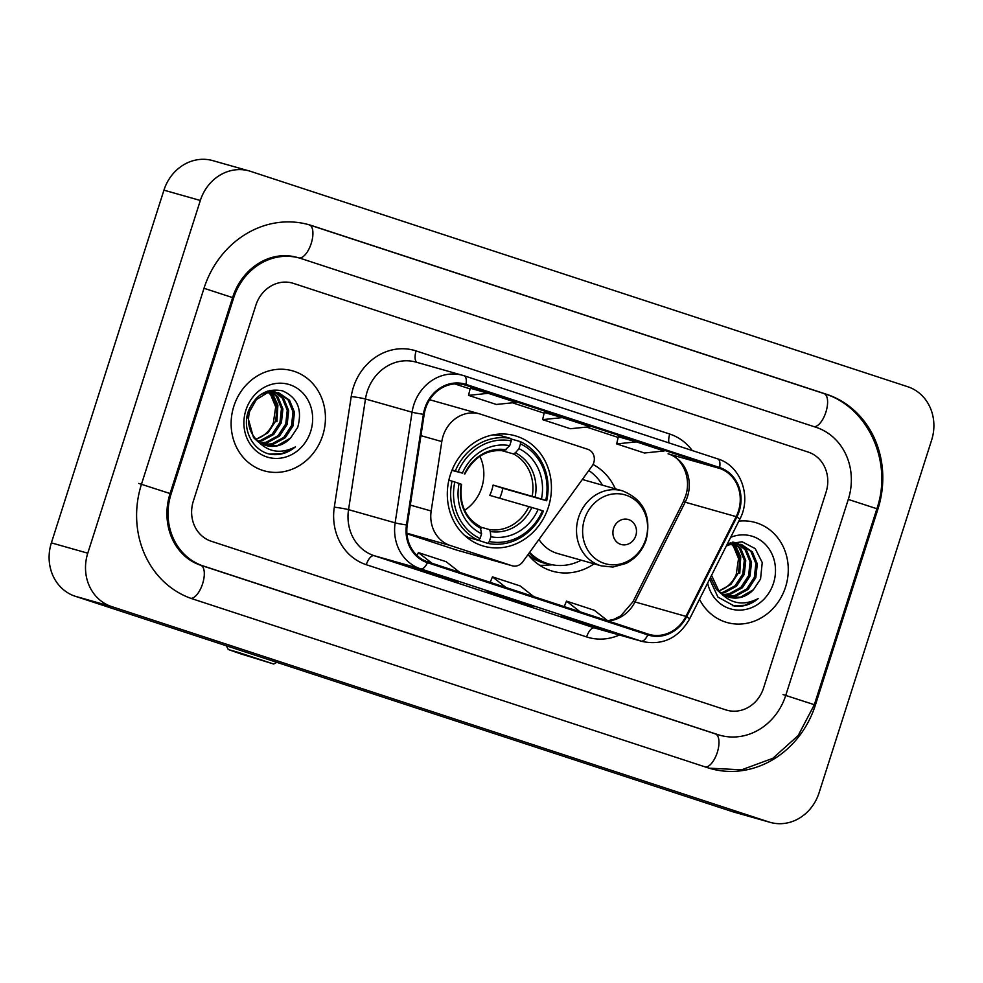 <?xml version="1.0" encoding="UTF-8"?>
<svg xmlns="http://www.w3.org/2000/svg" width="983" height="983" viewBox="0 0 983 983"><rect width="100%" height="100%" fill="white"/><g stroke="black" fill="none" stroke-linecap="round" stroke-linejoin="round"><path stroke-width="1.47" d="M443.087 436.059A32.476 29.22 105.8 0 0 441.797 441.564L431.181 511A32.476 29.22 105.8 0 0 450.361 545.528L511.946 565.704A10.825 9.744 105.8 0 0 512.29 565.815A10.825 9.744 105.8 0 0 522.809 561.772L592.085 466.003A10.825 9.744 105.8 0 0 587.797 449.305L480.736 414.224A32.476 29.22 105.8 0 0 479.704 413.904A32.476 29.22 105.8 0 0 443.087 436.059M528.031 554.559A57.383 51.62 105.8 0 0 552.63 571.221A57.383 51.62 105.8 0 0 594.101 563.837M450.312 474.875A57.383 51.62 105.8 0 0 483.734 546.167A57.383 51.62 105.8 0 0 548.428 507.031A57.383 51.62 105.8 0 0 515.006 435.739A57.383 51.62 105.8 0 0 450.312 474.875M615.333 488.834A57.383 51.62 105.8 0 0 593.019 464.455M406.937 533.769L456.431 549.989A10.825 9.744 105.8 0 0 456.776 550.099A10.825 9.744 105.8 0 0 457.12 550.185M233.843 406.249A51.976 46.754 105.8 0 0 264.12 470.82A51.976 46.754 105.8 0 0 322.719 435.371A51.976 46.754 105.8 0 0 292.442 370.812A51.976 46.754 105.8 0 0 233.843 406.249A51.976 46.754 105.8 0 0 264.12 470.82A51.976 46.754 105.8 0 0 322.719 435.371A51.976 46.754 105.8 0 0 292.442 370.812A51.976 46.754 105.8 0 0 233.843 406.249M699.503 599.249A51.976 46.754 105.8 0 0 726.965 622.497A51.976 46.754 105.8 0 0 785.552 587.06A51.976 46.754 105.8 0 0 755.288 522.489A51.976 46.754 105.8 0 0 738.811 521.174A51.976 46.754 105.8 0 1 755.288 522.489L755.288 522.489A51.976 46.754 105.8 0 1 785.552 587.06A51.976 46.754 105.8 0 1 726.965 622.497A51.976 46.754 105.8 0 1 699.503 599.249M425.565 408.51A34.651 31.161 -74.2 0 1 464.627 384.881A34.651 31.161 -74.2 0 1 465.721 385.213L719.359 468.338A34.651 31.161 -74.2 0 1 736.169 516.628L685.95 616.366A34.651 31.161 -74.2 0 1 649.161 634.416A34.651 31.161 -74.2 0 1 648.067 634.084L427.728 561.871A34.651 31.161 -74.2 0 1 407.257 525.033L424.189 414.384A34.651 31.161 -74.2 0 1 425.565 408.51M424.828 408.264A35.511 31.948 105.8 0 0 423.403 414.285L406.483 524.947A35.511 31.948 105.8 0 0 427.47 562.694L647.809 634.907A35.511 31.948 105.8 0 0 686.625 616.746L736.845 517.009A35.511 31.948 105.8 0 0 719.617 467.515L465.979 384.39A35.511 31.948 105.8 0 0 424.828 408.264M618.344 436.759L636.37 441.871L616.66 443.898L618.344 436.759M470.243 388.224L488.256 393.323L468.547 395.363L470.243 388.224M544.299 412.491L562.313 417.603L542.604 419.63L544.299 412.491M826.076 492.114A32.476 29.22 105.8 0 0 808.186 452.069L293.499 283.399A32.476 29.22 105.8 0 0 292.479 283.092A32.476 29.22 105.8 0 0 255.863 305.246L193.319 501.195A32.476 29.22 105.8 0 0 211.222 541.24L725.896 709.91A32.476 29.22 105.8 0 0 726.928 710.217A32.476 29.22 105.8 0 0 763.545 688.063L826.076 492.114A32.476 29.22 105.8 0 0 808.186 452.069L293.499 283.399A32.476 29.22 105.8 0 0 292.479 283.092A32.476 29.22 105.8 0 0 255.863 305.246L193.319 501.195A32.476 29.22 105.8 0 0 211.222 541.24L725.896 709.91A32.476 29.22 105.8 0 0 726.928 710.217A32.476 29.22 105.8 0 0 763.545 688.063L826.076 492.114M458.754 581.887L412.786 567.621L458.754 581.887A8.663 3.785 -71.9 0 1 458.692 581.862L430.959 572.77M606.867 630.422L560.9 616.169L606.867 630.422A8.663 3.785 -71.9 0 1 606.806 630.398L579.061 621.305M532.811 606.155L486.843 591.901L532.811 606.155A8.663 3.785 -71.9 0 1 532.749 606.13L505.016 597.037M468.547 395.363L496.329 404.468L516.026 402.428L488.256 393.323M616.66 443.898L644.43 453.003L664.139 450.964L636.37 441.871M542.604 419.63L570.373 428.735L590.083 426.696L562.313 417.603M514.613 600.994L514.846 600.269M588.67 625.262L588.903 624.537M440.556 576.726L440.789 575.989M533.843 596.644L520.204 585.966L492.434 576.861L490.21 582.341M506.073 587.551L492.434 576.861M459.798 572.376L446.147 561.698L418.377 552.593L417.148 555.604M432.016 563.284L418.377 552.593M607.899 620.912L594.248 610.234L566.478 601.129L564.254 606.609M580.13 611.819L566.478 601.129M785.761 695.35L848.292 499.389A58.464 52.59 105.8 0 0 816.087 427.322L301.4 258.652A58.464 52.59 105.8 0 0 299.557 258.087A58.464 52.59 105.8 0 0 233.647 297.96L171.103 493.908A58.464 52.59 105.8 0 0 203.321 565.987L717.995 734.657A58.464 52.59 105.8 0 0 719.839 735.223A58.464 52.59 105.8 0 0 785.761 695.35M931.626 440.126A43.313 38.964 105.8 0 0 907.764 386.737L250.53 171.349A43.313 38.964 105.8 0 0 249.166 170.931A43.313 38.964 105.8 0 0 200.335 200.471L87.77 553.183A43.313 38.964 105.8 0 0 111.632 606.572L768.866 821.96A43.313 38.964 105.8 0 0 770.242 822.378A43.313 38.964 105.8 0 0 819.06 792.839L931.626 440.126M249.166 170.931L212.758 160.622A43.313 38.964 105.8 0 0 163.94 190.161L51.374 542.874A43.313 38.964 105.8 0 0 75.236 596.263L732.47 811.651A43.313 38.964 105.8 0 0 733.834 812.069L770.242 822.378M877.917 509.108A93.115 83.764 105.8 0 0 826.617 394.318L311.93 225.648A93.115 83.764 105.8 0 0 308.994 224.751A93.115 83.764 105.8 0 0 204.022 288.252L141.478 484.201A93.115 83.764 105.8 0 0 192.791 598.991L707.465 767.662A93.115 83.764 105.8 0 0 710.402 768.559A93.115 83.764 105.8 0 0 815.386 705.057L877.917 509.108L876.861 508.801M255.899 439.069A27.069 24.354 105.8 0 0 273.385 422.702L275.682 406.913L270.706 394.834L268.617 392.524M272.66 392.033L277.931 396.886L282.907 408.965L281.408 422.727L273.716 434.474L261.748 440.998L258.566 441.551M271.861 392.07L276.481 396.468L281.457 408.547L279.971 422.321L272.266 434.056L260.311 440.581L257.939 441.035M275.731 392.192L283.706 398.52L288.683 410.599L287.196 424.361L279.491 436.108L267.536 442.633L261.122 443.321M274.97 392.106L282.268 398.115L287.245 410.181L285.746 423.956L278.054 435.702L266.086 442.227L260.47 442.915M255.985 439.155A27.069 24.354 105.8 0 0 266.356 445.569A27.069 24.354 105.8 0 0 290.599 438.013L297.702 427.372C302.555 409.628 297.517 397.464 282.563 390.865C266.909 387.794 255.519 394.552 248.404 411.127C241.462 429.976 253.503 452.008 271.652 454.465C280.29 455.375 288.166 452.88 295.293 446.946C280.057 454.625 266.958 452.02 255.985 439.155C249.154 431.439 247.016 422.272 249.571 411.656L256.305 399.639L267.315 392.844L278.68 392.795L289.493 400.155L294.47 412.233L292.971 426.008L285.279 437.742L273.311 444.267L263.8 444.672M277.956 392.598L288.044 399.749L293.02 411.828L291.521 425.59L283.829 437.337L271.861 443.861L263.125 444.365M290.599 438.013L277.648 445.496L265.877 445.422M258.087 441.809L253.54 437.644L247.298 415.182M267.818 391.05L268.814 391.824M269.44 392.352L272.156 395.24L277.132 407.318L275.633 421.093L268.003 432.766L256.133 439.315M267.192 391.259L267.99 391.947M269.956 390.558L271.996 391.627M269.416 390.583L271.21 391.627M269.661 390.521L275.031 391.898M270.104 390.411L272.905 391.16M272.18 390.964L274.282 391.787M260.434 394.761L265.865 392.438L278.68 392.795M245.885 410.194A37.895 34.086 105.8 0 0 266.762 456.911A37.895 34.086 105.8 0 0 310.677 431.426A37.895 34.086 105.8 0 0 289.801 384.722A37.895 34.086 105.8 0 0 245.885 410.194M271.21 390.755L277.894 405.094L276.923 421.707M295.293 446.946L282.121 453.593L269.944 454.121M240.958 653.928L273.655 664.016L238.869 652.565L228.277 649.53L240.958 653.928M464.603 510.275A40.057 36.039 105.8 0 0 481.744 487.494A40.057 36.039 105.8 0 0 479.888 456.284M489.325 541.547L487.752 543.366A53.709 48.314 105.8 0 0 543.402 511.086L542.456 510.73A51.534 46.361 105.8 0 1 489.325 541.547L490.849 536.779A46.557 41.876 105.8 0 0 538.168 509.329L489.792 495.383A40.057 36.039 105.8 0 0 491.758 490.333A40.057 36.039 105.8 0 0 493.085 485.074L541.461 499.02A46.557 41.876 105.8 0 0 518.963 448.69L520.486 443.911A51.534 46.361 105.8 0 1 545.749 500.421L546.695 500.777A53.709 48.314 105.8 0 0 520.24 441.576L520.486 443.911M480.638 527.085L489.165 529.505L490.296 531.484L490.849 536.779M546.695 500.777L502.878 488.281A51.435 46.262 -74.2 0 1 501.477 493.515A51.435 46.262 -74.2 0 1 499.757 498.197M487.752 543.366L477.971 540.183M464.541 535.366A53.709 48.314 105.8 0 0 468.768 537.578L478.5 540.331L480.073 538.524A51.534 46.361 105.8 0 1 454.822 482.014L452.045 481.142A53.709 48.314 105.8 0 0 478.5 540.331M511.025 438.971L520.24 441.576M452.045 481.142L448.85 480.245M545.749 500.421L541.461 499.02M538.168 509.329L542.456 510.73M454.822 482.014L459.098 483.415A46.557 41.876 105.8 0 0 481.596 533.744L480.073 538.524M518.963 448.69L515.399 452.819L513.298 453.888L501.514 450.546M461.027 484.214L459.098 483.415M481.596 533.744L480.097 526.544C465.278 518.053 459.098 503.984 461.555 484.336M452.119 469.923L458.103 471.693A51.534 46.361 105.8 0 1 511.234 440.876L510.988 438.553L501.244 435.788A53.709 48.314 105.8 0 0 492.999 434.879M510.988 438.553A53.709 48.314 105.8 0 0 455.338 470.832M511.234 440.876L509.71 445.655A46.557 41.876 105.8 0 0 462.391 473.106L458.103 471.693M464.836 474.027C474.199 456.677 487.298 448.961 504.156 450.878L509.71 445.655M462.391 473.106L451.934 470.39M506.147 449.784A41.642 37.465 105.8 0 0 464.554 473.904L464.32 473.892M502.878 488.281L493.085 485.074M635.804 535.624A12.988 11.685 105.8 0 0 628.641 519.614A12.988 11.685 105.8 0 0 613.589 528.35A12.988 11.685 105.8 0 0 620.74 544.361A12.988 11.685 105.8 0 0 635.804 535.624M602.468 485.184A51.435 46.262 105.8 0 0 588.805 470.538M529.087 553.097A51.435 46.262 105.8 0 0 546.978 563.431L548.797 563.947A51.435 46.262 105.8 0 0 581.223 560.187M529.64 552.335A51.435 46.262 105.8 0 0 548.797 563.947M538.967 539.434A38.976 35.069 105.8 0 0 557.644 553.515L601.264 565.864L612.9 567.056L626.159 563.406C635.927 558.332 642.624 550.382 646.273 539.544C651.496 515.706 643.57 499.475 622.509 490.861A38.976 35.069 105.8 0 0 578.557 517.439A38.976 35.069 105.8 0 0 601.264 565.864M552.471 564.807L545.024 565.25A56.301 50.649 -74.2 0 1 539.642 565.262M718.745 590.758A27.069 24.354 105.8 0 0 736.23 574.391L738.528 558.602L733.551 546.523L731.45 544.201M735.493 543.722L740.777 548.563L745.753 560.642L744.254 574.416L736.562 586.151L724.594 592.675L721.411 593.24M734.706 543.746L739.327 548.158L744.303 560.236L742.804 573.998L735.112 585.745L723.144 592.27L720.785 592.724M738.577 543.869L746.552 550.197L751.528 562.276L750.029 576.05L742.337 587.785L730.369 594.31L723.967 594.998M737.815 543.796L745.102 549.792L750.078 561.871L748.591 575.645L740.887 587.379L728.931 593.904L723.316 594.604M726.314 545.995L730.148 544.521L741.526 544.471L752.327 551.844L757.303 563.91L755.816 577.685L748.112 589.431L736.156 595.956L726.646 596.349M740.801 544.287L750.889 551.426L755.866 563.505L754.366 577.279L746.675 589.014L734.706 595.538L725.958 596.054M709.652 579.11L717.922 597.074L734.498 606.142C743.136 607.064 751.012 604.557 758.126 598.635C742.902 606.302 729.791 603.709 718.831 590.844A27.069 24.354 105.8 0 0 729.202 597.246A27.069 24.354 105.8 0 0 753.433 589.689L740.482 597.173L728.722 597.111M718.831 590.844L711.545 575.338M720.932 593.486L716.386 589.321L710.525 577.365M730.664 542.727L731.659 543.501M732.286 544.041L734.989 546.929L739.966 559.008L738.479 572.782L730.848 584.455L718.978 591.004M730.037 542.948L730.836 543.624M732.79 542.235L734.829 543.304M732.249 542.26L734.055 543.304M732.495 542.198L737.877 543.574M732.949 542.1L735.751 542.837M735.026 542.653L737.127 543.464M726.978 544.68L741.526 544.471M753.433 589.689L760.547 579.048L762.243 562.546L755.19 548.612L742.104 541.768L727.273 544.091M707.637 583.091A37.895 34.086 105.8 0 0 739.204 610.124A37.895 34.086 105.8 0 0 773.523 583.116A37.895 34.086 105.8 0 0 765.831 544.877A37.895 34.086 105.8 0 0 730.676 537.332M734.055 542.444L740.74 556.771L739.757 573.384M758.126 598.635L744.954 605.282L732.79 605.798M441.797 441.564L420.933 435.666M450.361 545.528L406.901 533.216M431.181 511L410.316 505.09M511.946 565.704L456.431 549.989M736.169 516.628L685.2 502.202A34.651 31.161 105.8 0 0 687.473 496.612A34.651 31.161 105.8 0 0 668.391 453.9L668.243 453.863A19.488 8.503 -71.9 0 0 668.391 453.9L719.359 468.338M608.047 620.961A34.651 31.161 105.8 0 0 634.981 601.94L685.2 502.202A19.488 1.782 -153.3 0 0 683.173 502.03L685.569 496.145C692.192 476.46 680.887 456.812 668.243 453.863A19.488 8.503 -71.9 0 1 668.096 453.814M465.721 385.213L463.521 384.586M619.401 634.993A54.139 48.695 -74.2 0 1 586.63 636.923L366.29 564.709A54.139 48.695 -74.2 0 1 334.306 507.167L351.226 396.518A54.139 48.695 -74.2 0 1 416.128 350.931L669.767 434.056A10.825 4.731 -71.9 0 0 668.968 442.903M669.767 434.056A54.139 48.695 -74.2 0 1 692.241 450.533M647.809 634.907A10.825 4.731 108.1 0 1 641.063 641.1L420.724 568.887A43.313 38.964 -74.2 0 1 395.141 522.845L412.061 412.196A43.313 38.964 -74.2 0 1 413.794 404.849A43.313 38.964 -74.2 0 1 462.612 375.309A43.313 38.964 -74.2 0 1 463.976 375.727A10.825 4.731 108.1 0 1 464.062 375.752A10.825 4.731 108.1 0 1 465.979 384.39M719.617 467.515A10.825 4.731 -71.9 0 0 717.701 458.877L464.062 375.752L416.018 362.113A43.313 38.964 105.8 0 0 367.187 391.652A43.313 38.964 105.8 0 0 365.467 399L348.547 509.649A43.313 38.964 105.8 0 0 374.13 555.69L594.469 627.904A43.313 38.964 105.8 0 0 595.833 628.321L642.427 641.506A43.313 38.964 -74.2 0 1 641.063 641.1L594.469 627.904A10.825 4.731 -71.9 0 0 586.63 636.923M423.403 414.285A10.825 0.651 8.7 0 1 412.061 412.196L365.467 399A10.825 0.651 -171.3 0 0 351.226 396.518M366.29 564.709A10.825 4.731 -71.9 0 1 374.13 555.69L420.724 568.887A10.825 4.731 -71.9 0 0 427.47 562.694M686.625 616.746A10.825 0.995 26.7 0 1 689.538 619.044L739.757 519.307C751.995 496.734 740.813 465.598 717.701 458.877A10.825 4.731 -71.9 0 0 717.615 458.852L464.136 375.776M334.306 507.167A10.825 0.651 -171.3 0 1 348.547 509.649L395.141 522.845A10.825 0.651 8.7 0 0 406.483 524.947M736.845 517.009A10.825 0.995 26.7 0 1 739.757 519.307M416.128 350.931A10.825 4.731 -71.9 0 0 417.062 362.408M685.95 616.366L634.981 601.94A19.488 1.782 -153.3 0 0 632.954 601.768L683.173 502.03M618.184 437.447L586.507 427.064L618.184 437.447M544.127 413.179L512.45 402.797L544.127 413.179M470.071 388.912L454.773 383.898L470.071 388.912M823.889 393.544A17.325 7.557 108.1 0 1 824.012 393.581A17.325 7.557 108.1 0 1 826.113 411.435A17.325 7.557 108.1 0 1 814.096 426.671M309.203 224.874A17.325 7.557 108.1 0 1 309.338 224.91L824.012 393.581C868.235 406.839 893.006 462.157 876.885 508.739L848.292 499.425M876.885 508.739L814.342 704.7L783.033 694.576M705.487 767.01A17.325 7.557 -71.9 0 0 717.492 751.774A17.325 7.557 -71.9 0 0 715.403 733.92A17.325 7.557 -71.9 0 0 715.268 733.883M190.899 598.34A17.325 7.557 -71.9 0 0 202.842 583.005A17.325 7.557 -71.9 0 0 200.716 565.25A17.325 7.557 -71.9 0 0 200.593 565.213M138.75 483.427L170.071 493.552L232.602 297.603C241.351 269.403 268.9 249.793 296.829 257.313M204.009 288.277L232.602 297.603M307.642 224.382L309.338 224.91A17.325 7.557 108.1 0 1 311.353 243.022A17.325 7.557 108.1 0 1 299.176 257.976M732.47 811.651L768.866 821.96M75.236 596.263L111.632 606.572M51.374 542.874L87.77 553.183M163.94 190.161L200.335 200.471M823.951 393.569L826.617 394.318M814.329 704.762L815.386 705.057M715.329 733.908L717.995 734.657M200.655 565.237L203.321 565.987M170.047 493.613L171.103 493.908M232.59 297.665L233.647 297.96M489.165 529.505A40.057 36.039 105.8 0 0 528.903 506.454M535.17 497.042A41.642 37.465 105.8 0 0 515.399 452.819M490.296 531.484A41.642 37.465 105.8 0 0 531.877 507.363M461.273 484.214A41.642 37.465 105.8 0 0 481.031 528.449M532.184 496.145A40.057 36.039 105.8 0 0 513.298 453.888M645.72 539.311A35.806 32.206 105.8 0 0 625.987 495.162A35.806 32.206 105.8 0 0 584.492 519.245A35.806 32.206 105.8 0 0 604.213 563.382A35.806 32.206 105.8 0 0 645.72 539.311M528.51 555.162A51.915 46.705 105.8 0 0 549.964 564.254M512.29 565.815L456.776 550.099M479.704 413.904L429.645 399.725M642.427 641.506C662.702 645.647 678.393 638.164 689.538 619.044M607.691 620.752L614.019 619.278L620.801 615.813L632.954 601.768M717.111 734.448L200.716 565.25C192.029 562.387 184.644 557.103 178.55 549.374C173.745 543.157 170.378 535.882 168.449 527.564C165.967 516.345 166.508 505.016 170.071 493.552M709.062 768.165L741.612 769.812L772.798 758.335L798.196 735.53L814.342 704.7M715.747 734.068L719.839 735.223M273.655 664.016L276.887 662.345M228.277 649.53L226.336 645.782M582.329 479.483L622.509 490.861"/></g></svg>

